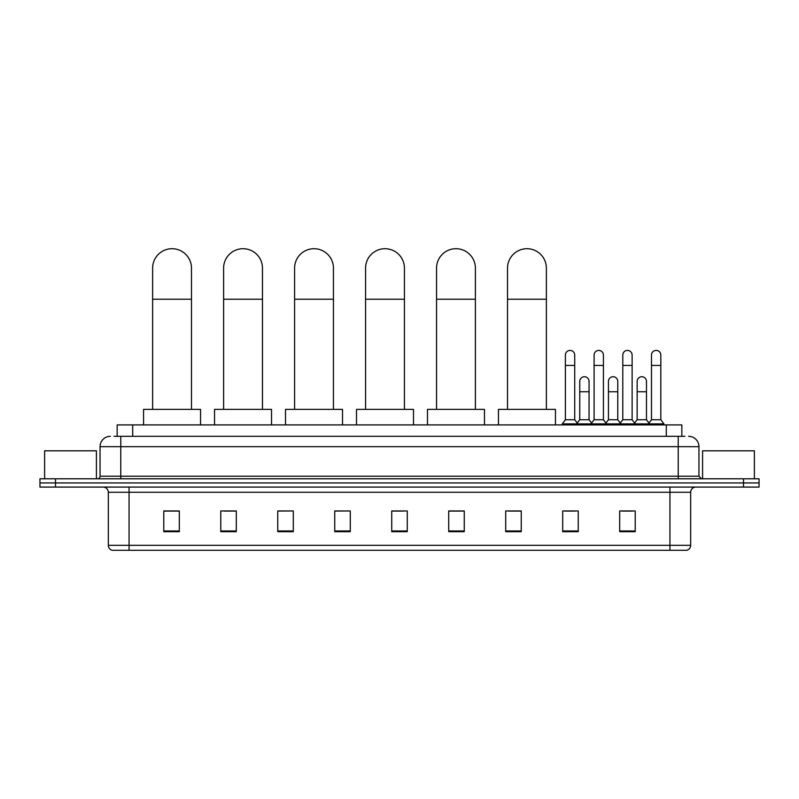 <?xml version="1.0" encoding="UTF-8"?>
<svg xmlns="http://www.w3.org/2000/svg" width="799" height="799" viewBox="0 0 799 799"><rect width="100%" height="100%" fill="white"/><g stroke="black" fill="none" stroke-linecap="round" stroke-linejoin="round"><path stroke-width="1.2" d="M117.153 436.314L117.153 424.908L681.847 424.908L681.847 436.314M114.277 436.314L684.963 436.314M114.037 436.314L120.769 436.314L120.769 446.671L100.045 446.671L100.045 476.204A2.587 2.587 0 0 1 97.458 478.791M110.412 436.314A10.357 10.357 0 0 0 100.045 446.671M688.588 436.314A10.357 10.357 0 0 1 698.955 446.671L698.955 476.204L701.542 478.791M55.491 478.791L39.95 478.791L39.95 482.936L55.491 482.936L39.95 482.936L39.95 487.08L55.491 487.08L55.491 482.936L743.509 482.936L55.491 482.936L55.491 478.791L743.509 478.791L743.509 482.936L759.05 482.936L743.509 482.936L743.509 487.08L55.491 487.08M743.509 487.08L759.05 487.08L759.05 478.791L743.509 478.791M690.666 545.317C690.516 547.794 689.277 549.452 686.93 550.291L669.942 550.291L669.942 545.317L690.666 545.317L690.666 492.264A5.184 5.184 0 0 1 695.839 487.08M669.942 550.291L112.07 550.291A5.184 5.184 0 0 1 108.334 545.317L108.334 492.264C108.035 489.118 106.307 487.39 103.161 487.08M635.225 531.685L635.225 510.961L619.684 510.961L619.684 531.685L635.225 531.685M578.236 531.685L578.236 510.961L562.696 510.961L562.696 531.685L578.236 531.685M521.248 531.685L521.248 510.961L505.707 510.961L505.707 531.685L521.248 531.685M464.259 531.685L464.259 510.961L448.718 510.961L448.718 531.685L464.259 531.685M179.316 531.685L179.316 510.961L163.775 510.961L163.775 531.685L179.316 531.685M236.304 531.685L236.304 510.961L220.764 510.961L220.764 531.685L236.304 531.685M293.293 531.685L293.293 510.961L277.752 510.961L277.752 531.685L293.293 531.685M350.282 531.685L350.282 510.961L334.741 510.961L334.741 531.685L350.282 531.685M407.27 531.685L407.27 510.961L391.73 510.961L391.73 531.685L407.27 531.685M508.294 511.07L521.248 511.07M564.873 511.07L575.23 511.07M622.271 511.07L632.638 511.07M350.282 510.961L334.741 511.07L350.282 510.961M293.293 510.961L277.752 511.07L293.293 510.961M224.389 511.07L236.304 511.07M391.73 511.07L403.645 511.07M179.316 511.07L163.775 511.07M464.259 511.07L448.718 511.07M96.419 478.791L96.419 450.816L44.614 450.816L44.614 478.791M152.629 409.368L152.629 268.144A19.426 19.426 0 0 1 172.065 248.709A19.426 19.426 0 0 1 191.49 268.144A19.426 19.426 0 0 0 172.065 248.709M191.49 409.368L191.49 268.144M200.559 424.908L200.559 409.368L143.57 409.368L143.57 424.908M223.61 409.368L223.61 268.144A19.426 19.426 0 0 1 243.036 248.709A19.426 19.426 0 0 1 262.471 268.144A19.426 19.426 0 0 0 243.036 248.709M262.471 409.368L262.471 268.144M271.53 424.908L271.53 409.368L214.541 409.368L214.541 424.908M294.591 409.368L294.591 268.144A19.426 19.426 0 0 1 314.017 248.709A19.426 19.426 0 0 1 333.443 268.144A19.426 19.426 0 0 0 314.017 248.709M333.443 409.368L333.443 268.144M342.511 424.908L342.511 409.368L285.523 409.368L285.523 424.908M365.562 409.368L365.562 268.144A19.426 19.426 0 0 1 384.998 248.709A19.426 19.426 0 0 1 404.424 268.144A19.426 19.426 0 0 0 384.998 248.709M404.424 409.368L404.424 268.144M413.492 424.908L413.492 409.368L356.504 409.368L356.504 424.908M436.544 409.368L436.544 268.144A19.426 19.426 0 0 1 455.969 248.709A19.426 19.426 0 0 1 475.395 268.144A19.426 19.426 0 0 0 455.969 248.709M475.395 409.368L475.395 268.144M484.464 424.908L484.464 409.368L427.475 409.368L427.475 424.908M507.525 409.368L507.525 268.144A19.426 19.426 0 0 1 526.95 248.709A19.426 19.426 0 0 1 546.376 268.144A19.426 19.426 0 0 0 526.95 248.709M546.376 409.368L546.376 268.144M555.445 424.908L555.445 409.368L498.456 409.368L498.456 424.908M565.392 365.433L574.721 365.433L574.721 419.735L565.392 419.735L565.392 355.076A4.664 4.664 0 0 1 570.346 350.421A4.664 4.664 0 0 1 574.721 355.076A4.664 4.664 0 0 0 570.346 350.421M565.392 419.735L562.286 423.879L562.286 424.908M574.721 419.735L577.827 423.879L562.286 423.879M594.096 419.735L594.096 365.433L603.415 365.433L603.415 419.735L594.096 419.735L590.98 423.879L577.827 423.879L577.827 424.908M594.096 365.433L594.096 355.076A4.664 4.664 0 0 1 599.05 350.421A4.664 4.664 0 0 1 603.415 355.076A4.664 4.664 0 0 0 599.05 350.421M603.415 419.735L606.531 423.879L590.98 423.879L590.98 424.908M622.791 419.735L622.791 365.433L632.119 365.433L632.119 419.735L622.791 419.735L619.684 423.879L606.531 423.879L606.531 424.908M622.791 365.433L622.791 355.076A4.664 4.664 0 0 1 627.754 350.421A4.664 4.664 0 0 1 632.119 355.076A4.664 4.664 0 0 0 627.754 350.421M632.119 419.735L635.225 423.879L619.684 423.879L619.684 424.908M651.495 419.735L651.495 365.433L660.823 365.433L660.823 419.735L651.495 419.735L648.389 423.879L635.225 423.879L635.225 424.908M651.495 365.433L651.495 355.076A4.664 4.664 0 0 1 656.448 350.421A4.664 4.664 0 0 1 660.823 355.076A4.664 4.664 0 0 0 656.448 350.421M660.823 419.735L663.929 423.879L648.389 423.879L648.389 424.908M663.929 423.879L663.929 424.908M579.744 381.393A4.664 4.664 0 0 1 584.698 376.738A4.664 4.664 0 0 1 589.063 381.393L589.063 391.75L579.744 391.75L579.744 381.393M589.063 391.75L589.063 419.735L579.744 419.735L579.744 391.75M579.744 419.735L577.228 423.08M589.063 419.735L591.58 423.08M608.439 381.393A4.664 4.664 0 0 1 613.402 376.738A4.664 4.664 0 0 1 617.767 381.393L617.767 391.75L608.439 391.75L608.439 381.393M617.767 391.75L617.767 419.735L608.439 419.735L608.439 391.75M608.439 419.735L605.932 423.08M617.767 419.735L620.284 423.08M637.143 381.393A4.664 4.664 0 0 1 642.096 376.738A4.664 4.664 0 0 1 646.471 381.393L646.471 391.75L637.143 391.75L637.143 381.393M646.471 391.75L646.471 419.735L637.143 419.735L637.143 391.75M637.143 419.735L634.636 423.08M646.471 419.735L648.988 423.08M754.386 478.791L754.386 450.816L702.581 450.816L702.581 478.791M132.694 436.314L132.694 424.908M666.306 436.314L666.306 424.908M120.769 478.791L120.769 476.204L698.955 476.204M100.045 476.204L120.769 476.204L120.769 446.671L678.231 446.671L678.231 478.791M698.955 446.671L678.231 446.671L678.231 436.314M669.942 487.08L669.942 492.264L108.334 492.264M690.666 492.264L669.942 492.264L669.942 545.317L129.058 545.317L129.058 550.291M108.334 545.317L129.058 545.317L129.058 487.08M407.27 530.965L391.73 530.965M350.282 530.965L334.741 530.965M293.293 530.965L277.752 530.965M236.304 530.965L220.764 530.965M179.316 530.965L163.775 530.965M464.259 530.965L448.718 530.965M521.248 530.965L505.707 530.965M578.236 530.965L562.696 530.965M635.225 530.965L619.684 530.965M152.629 299.226L191.49 299.226M223.61 299.226L262.471 299.226M294.591 299.226L333.443 299.226M365.562 299.226L404.424 299.226M436.544 299.226L475.395 299.226M507.525 299.226L546.376 299.226M574.721 365.433L574.721 355.076M603.415 365.433L603.415 355.076M632.119 365.433L632.119 355.076M660.823 365.433L660.823 355.076"/></g></svg>
